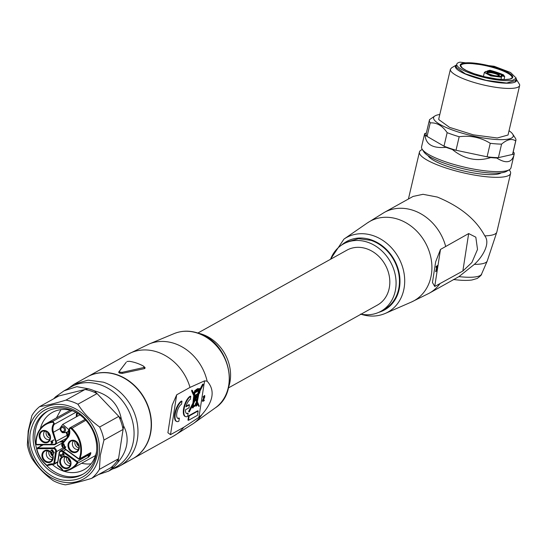 <?xml version="1.0" encoding="UTF-8"?>
<svg xmlns="http://www.w3.org/2000/svg" width="547" height="547" viewBox="0 0 547 547"><rect width="100%" height="100%" fill="white"/><g stroke="black" fill="none" stroke-linecap="round" stroke-linejoin="round"><path stroke-width="0.82" d="M197.884 333.027L346.921 250.164A31.411 26.365 60.9 0 1 366.661 248.776A31.411 26.365 60.9 0 1 389.211 275.715A31.411 26.365 60.9 0 1 377.444 305.069L228.414 387.926M361.088 314.163A38.522 32.335 -119.1 0 0 380.903 311.284A38.522 32.335 -119.1 0 0 395.331 275.285A38.522 32.335 -119.1 0 0 367.673 242.246A38.522 32.335 -119.1 0 0 343.468 243.948A38.522 32.335 -119.1 0 0 330.559 259.264M380.903 311.284L384.281 309.404A38.522 32.335 -119.1 0 0 398.708 273.404A38.522 32.335 -119.1 0 0 371.051 240.365L358.456 238.663L346.846 242.075L343.468 243.948M468.663 233.569L462.851 271.032L471.89 262.512L477.517 249.425L475.822 237.186L468.663 233.569L440.485 249.432L435.672 261.794L432.451 282.512L434.735 286.471L437.873 266.259M462.851 271.032L434.735 286.471M439.843 283.818A46.221 38.803 60.9 0 1 429.19 293.247L458.954 276.625A41.579 9.067 13.2 0 0 481.551 274.136C481.928 274.567 480.492 276.009 477.244 278.457L471.986 279.982C467.131 280.659 460.957 280.495 453.456 279.49M360.528 314.081C369.191 316.945 377.437 316.727 385.286 313.424A42.666 35.815 -119.1 0 0 404.158 273.938A42.666 35.815 -119.1 0 0 373.245 235.675A42.666 35.815 -119.1 0 0 343.96 239.101L367.263 223.012L384.267 212.448L413.081 196.428L423.002 194.301L437.32 197.057C460.246 206.52 476.061 219.456 484.779 235.866C490.659 243.142 482.871 256.618 474.345 264.379L458.954 276.625M437.005 269.733L436.547 269.575L437.005 269.733L436.055 271.168L438.01 265.692L437.518 265.521A29.634 10.947 -171.2 0 0 436.014 266.676L436.055 267.367L436.014 266.676M435.918 271.011L436.547 269.575M435.665 271.674L436.779 266.963M509.107 169.857A46.816 10.215 -166.8 0 1 510.59 173.42A46.816 10.215 -166.8 0 1 444.267 167.437A46.816 10.215 -166.8 0 1 419.433 152.039A46.816 10.215 -166.8 0 1 422.339 149.502M437.347 269.603L435.781 271.75L437.436 266.594L436.055 267.367M436.15 266.724L438.01 265.692M501.202 172.825A38.222 8.335 -166.8 0 1 448.075 166.575A38.222 8.335 -166.8 0 1 428.103 155.683M445.983 147.321A45.927 10.017 13.2 0 0 452.355 149.488L456.013 150.261A44.444 9.696 -166.8 0 1 443.986 146.172L445.983 147.321C432.862 148.545 425.894 144.531 425.067 135.259L424.636 133.728L421.566 146.822A45.927 10.017 13.2 0 0 421.566 147.881A45.927 10.017 13.2 0 0 422.188 149.269L423.932 151.936A43.555 9.504 13.2 0 0 463.582 168.818A43.555 9.504 13.2 0 0 506.597 171.327L509.353 169.714A45.927 10.017 13.2 0 0 510.994 167.799L514.201 154.063A45.927 10.017 13.2 0 0 514.159 153.228A45.927 10.017 13.2 0 0 513.831 152.333L513.189 151.963M422.188 149.269A45.927 10.017 13.2 0 0 463.993 167.067A45.927 10.017 13.2 0 0 509.353 169.714M452.355 149.488C464.123 159.177 476.916 161.871 490.734 157.584A45.927 10.017 13.2 0 0 496.738 158.028C506.365 164.052 512.19 162.732 514.201 154.063L512.539 154.439L515.712 140.921A44.444 9.696 13.2 0 0 515.889 140.435A44.444 9.696 13.2 0 0 515.889 139.41A44.444 9.696 13.2 0 0 515.288 138.07L512.669 134.07A40.888 8.923 -166.8 0 1 513.223 135.3A40.888 8.923 -166.8 0 1 475.48 136.504A40.888 8.923 -166.8 0 1 433.6 118.514A40.888 8.923 -166.8 0 1 435.063 115.861A40.888 8.923 -166.8 0 1 439.802 114.501M515.889 140.435L512.724 153.946A44.444 9.696 -166.8 0 1 512.539 154.439L498.406 157.645A44.444 9.696 -166.8 0 1 487.083 156.811L490.734 157.584M496.738 158.028L498.406 157.645L501.572 144.135C507.165 139.355 511.876 138.288 515.712 140.921M425.067 135.259L443.986 146.172L447.159 132.661A44.444 9.696 13.2 0 0 459.179 136.743L456.013 150.261L487.083 156.811L490.249 143.3A44.444 9.696 13.2 0 0 501.572 144.135M447.159 132.661C442.393 125.707 436.752 122.453 430.229 122.897L427.057 136.408A44.444 9.696 -166.8 0 1 426.181 134.671A44.444 9.696 -166.8 0 1 426.181 133.653L429.525 119.649L435.063 115.861M426.291 133.174L424.698 133.536M459.179 136.743C470.386 135.218 480.745 137.406 490.249 143.3M430.229 122.897L429.347 121.16L429.525 119.649M509.031 130.74A40.888 8.923 -166.8 0 1 512.669 134.07M456.506 64.936L451.685 67.753L450.413 69.237L438.797 118.788L438.797 119.608L449.552 127.362L473.422 134.863L497.291 137.994L508.026 135.027L519.65 85.476A35.555 7.754 13.2 0 0 519.65 84.655L516.115 78.918A31.411 6.851 -166.8 0 1 516.532 79.862A31.411 6.851 -166.8 0 1 487.541 80.792A31.411 6.851 -166.8 0 1 455.377 66.966A31.411 6.851 -166.8 0 1 456.506 64.936A31.411 6.851 -166.8 0 1 456.615 64.874M450.413 69.237L450.42 70.057A35.555 7.754 13.2 0 0 485.045 85.318A35.555 7.754 13.2 0 0 519.65 85.476M456.458 65.544L455.959 67.09L465.278 73.811L485.968 80.313L506.652 83.028L515.958 80.45L515.883 79.479M459.986 62.153A30.523 6.66 13.2 0 0 456.772 64.197A30.523 6.66 13.2 0 0 478.796 76.047A30.523 6.66 13.2 0 0 512.99 80.17L516.197 78.132L510.542 72.505L494.173 66.283L459.986 62.153M488.601 71.37L488.779 71.377A2.373 0.52 -166.8 0 0 489.592 71.356A2.373 0.52 -166.8 0 0 489.668 70.925L487.555 70.857L489.893 70.255L489.668 70.925A25.777 5.62 -166.8 0 1 502.994 75.459A0.595 0.383 -65.9 0 0 503.534 74.891L504.703 76.689A1.778 0.39 13.2 0 0 501.852 76.129A1.778 0.39 13.2 0 0 501.695 76.204M500.99 79.404L501.667 76.293A0.595 0.574 166.8 0 0 501.223 75.609A2.373 0.52 -166.8 0 1 501.469 75.39A2.373 0.52 -166.8 0 1 502.994 75.459L504.703 76.689L504.04 79.541M198.575 333.26A38.522 32.335 60.9 0 1 202.164 334.265A38.522 32.335 60.9 0 1 228.578 387.228M170.493 434.674L176.681 394.818L172.175 405.17L167.902 432.725L170.493 434.674L183.826 427.262L198.903 417.34L201.932 414.605C213.494 401.307 215.224 390.155 207.122 381.163L204.564 380.856L190.014 387.406A46.816 39.302 -119.1 0 0 157.57 352.097A46.816 39.302 -119.1 0 0 128.148 354.169L149.187 343.981A45.709 38.365 -119.1 0 1 174.637 343.543A45.709 38.365 -119.1 0 1 207.122 381.163M204.407 395.898L204.674 395.987A1.203 0.479 -71.2 0 0 204.537 395.898A1.203 0.479 -71.2 0 0 203.634 397.108L202.978 397.06L204.544 395.502M203.436 397.218L204.715 395.502L204.708 397.095L203.101 400.883L204.311 400.206L204.25 400.602L202.787 401.416L202.397 400.883L204.448 395.912M202.397 400.883L202.787 401.416M204.311 400.206L204.181 400.165A29.634 10.947 8.8 0 0 203.265 400.5M122.166 372.336L120.114 372.179L119.321 371.372L118.596 372.22L119.492 373.047L122.138 373.43L122.166 372.336L144.025 367.475L144.784 368.548L145.037 367.728M118.596 372.22L126.241 362.251L119.321 371.372M87.383 376.835A46.816 39.302 60.9 0 1 87.513 376.767A46.816 39.302 60.9 0 1 116.935 374.695A46.816 39.302 60.9 0 1 150.541 414.845A46.816 39.302 60.9 0 1 133.01 458.598A46.816 39.302 60.9 0 1 132.887 458.673M176.681 394.818L190.014 387.406M176.674 421.422A10.892 4.342 -71.2 0 1 176.407 421.354A10.892 4.342 -71.2 0 1 175.17 411.802A10.892 4.342 -71.2 0 1 181.467 401.047L181.98 401.218L181.515 404.219A7.624 3.036 -71.2 0 0 177.105 411.747A7.624 3.036 -71.2 0 0 177.973 418.441A7.624 3.036 -71.2 0 0 179.341 418.223L178.828 418.045A7.624 3.036 -71.2 0 1 177.727 418.325M192.558 406.961L192.428 407.809L192.941 407.98L193.652 406.811L195.84 405.594A1.867 0.745 -71.2 0 0 196.134 406.038L195.621 405.86A1.867 0.745 -71.2 0 1 195.498 405.785M193.023 407.105L192.489 406.777L192.653 405.313M199.525 389.375A4.697 1.873 -71.2 0 0 199.019 388.91A4.697 1.873 -71.2 0 0 198.308 388.979L196.852 389.69A10.762 4.287 -71.2 0 0 195.99 390.414L195.368 391.126A1.566 0.622 -71.2 0 0 194.711 392.445L194.192 393.204L194.602 392.978L194.363 395.016L192.284 390.346L191.771 390.168L191.641 390.982L193.754 395.72L192.9 403.139L188.599 411.522L189.241 411.959L193.344 403.973L193.002 406.947L192.489 406.777M194.041 393.156L193.939 394.066M194.718 392.445L193.754 392.52L193.672 393.033L194.192 393.204M194.206 392.274L194.93 390.421L196.011 390.284M195.47 390.243L197.836 388.534L198.629 388.78M199.115 388.958A0.896 0.356 -71.2 0 1 199.429 388.596A0.896 0.356 -71.2 0 1 199.593 388.568L200.106 388.746A0.896 0.356 -71.2 0 1 200.209 389.532A0.896 0.356 -71.2 0 1 199.689 390.421A0.896 0.356 -71.2 0 1 199.532 390.442L199.382 391.201M196.134 406.038A1.867 0.745 -71.2 0 0 196.469 405.983A1.867 0.745 -71.2 0 0 197.652 403.501L199.005 406.544L199.279 406.052L197.351 401.717L198.93 393.539L199.676 393.122L199.963 391.064L203.053 385.04L203.163 384.309L202.65 384.131L200.223 388.869M197.529 404.206L199.005 406.544M188.64 415.795L197.645 410.79L198.158 410.961L197.488 415.31L188.476 420.315L187.963 420.144L188.64 415.795L189.153 415.973L198.158 410.961M189.453 404.835L185.918 406.797A7.624 3.036 -71.2 0 1 190.308 399.331L190.773 396.329A10.892 4.342 -71.2 0 0 184.476 407.084A10.892 4.342 -71.2 0 0 185.713 416.643A10.892 4.342 -71.2 0 0 187.669 416.329L188.134 413.334A7.624 3.036 -71.2 0 1 186.766 413.553A7.624 3.036 -71.2 0 1 185.454 409.799L188.988 407.83L189.453 404.835L188.941 404.657L186.062 406.257M188.134 413.334L187.621 413.156A7.624 3.036 -71.2 0 1 186.52 413.429M185.467 416.534A10.892 4.342 -71.2 0 1 185.201 416.465A10.892 4.342 -71.2 0 1 183.963 406.913A10.892 4.342 -71.2 0 1 190.26 396.158L190.773 396.329M144.784 368.548L122.138 373.43M204.674 395.987L202.855 401.033M119.492 373.047L120.012 372.459L119.998 373.218M126.986 361.478L129.407 361.307A47.705 40.047 -119.1 0 1 136.524 363.058A47.705 40.047 -119.1 0 1 143.444 366.073L144.025 367.475M179.341 418.223L178.876 421.217A10.892 4.342 -71.2 0 1 176.92 421.532A10.892 4.342 -71.2 0 1 175.683 411.98A10.892 4.342 -71.2 0 1 181.98 401.218M193.002 406.947L192.941 407.98M192.284 390.346L192.154 391.16L194.267 395.891L193.419 403.317L189.118 411.7L188.599 411.522M193.419 403.317L192.9 403.139M194.267 395.891L193.754 395.72M192.154 391.16L191.641 390.982M194.267 392.698L193.754 392.52M195.368 391.139L194.848 390.968M195.45 390.592L194.93 390.421M196.852 389.69L196.339 389.519M196.879 389.532L196.366 389.355M199.505 389.409A0.896 0.356 -71.2 0 1 199.949 388.767A0.896 0.356 -71.2 0 1 200.106 388.746M203.163 384.309L199.593 391.269M188.476 420.315L189.153 415.973M144.394 366.811L144.305 367.365M197.187 401.348L198.698 393.532L196.024 398.742L197.187 401.348M196.578 405.259L196.223 404.554L196.886 403.276L197.248 403.98L196.387 405.293M193.659 403.358L193.289 406.551L195.812 405.149L197.036 402.113L195.764 399.255L193.659 403.358M197.891 394.134L195.976 395.201L195.792 396.377L197.446 395.46L195.901 398.469L194.561 395.454L194.862 392.835L199.313 390.36L197.788 394.79L197.891 394.134L197.378 393.956L195.457 395.023L195.279 396.206L195.792 396.377M195.641 398.982L193.734 402.701L194.458 396.329L195.641 398.982L195.129 398.804L193.905 401.183M199.477 392.794L199.074 392.794L199.628 391.809L199.477 392.794L199.135 392.678M196.674 390.852L198.144 390.032L198.24 389.45L199.32 389.888L195.764 391.864L195.915 390.9L196.776 390.196L196.674 390.852L196.161 390.674M197.07 389.867L198.041 389.327L197.07 389.867M67.801 388.739L74.03 384.261L87.26 376.904A46.816 39.302 60.9 0 1 116.682 374.839A46.816 39.302 60.9 0 1 150.664 431.645A46.816 39.302 60.9 0 1 132.757 458.742L119.526 466.099A46.816 39.302 60.9 0 1 112.436 469.025M196.804 400.486L197.816 395.249M197.036 402.113L196.523 401.942L195.525 399.707M196.947 402.585L196.523 401.942M195.812 405.149L195.293 404.971A1.867 0.745 -71.2 0 1 196.428 402.414M193.351 406.059L195.293 404.971M195.976 395.201L195.457 395.023M196.599 395.932L195.621 397.84M198.698 390.702L197.576 394.025M199.081 391.556L198.561 391.385M198.999 391.604L198.479 391.426M198.807 392.801L198.294 392.623M194.37 397.108L195.129 398.804M198.807 389.717L195.84 391.365M74.03 384.261L88.142 380.117L103.451 382.189A46.816 39.302 60.9 0 1 137.065 422.346A46.816 39.302 60.9 0 1 119.526 466.099M196.633 404.93L196.394 404.459L196.968 403.583L196.633 404.93M98.549 474.529L108.668 471.117L115.971 467.056A45.927 38.55 -119.1 0 0 133.536 440.472A45.927 38.55 -119.1 0 0 115.608 393.69A45.927 38.55 -119.1 0 0 71.336 386.777L64.033 390.838L55.671 396.746L85.031 389.491A44.444 37.312 60.9 0 1 97.058 393.573L121.338 419.07C118.487 404.301 109.544 394.913 94.501 390.893L97.058 393.573L77.913 404.219A44.444 37.312 -119.1 0 0 65.893 400.131C55.254 403.337 46.495 405.505 39.616 406.626A44.444 37.312 -119.1 0 0 31.897 415.59L28.218 431.029L27.35 444.896A44.444 37.312 -119.1 0 0 31.651 457.948C37.046 466.605 44.286 474.208 53.38 480.758A44.444 37.312 -119.1 0 0 65.401 484.847C72.307 483.712 81.065 481.551 91.677 478.351A44.444 37.312 -119.1 0 0 99.397 469.381L100.265 455.514L103.944 440.082A44.444 37.312 -119.1 0 0 99.643 427.029C90.515 420.445 83.274 412.841 77.913 404.219M108.668 471.117L113.906 466.947A45.927 38.55 60.9 0 0 118.002 462.188C122.808 456.622 125.735 450.632 126.781 444.226C127.725 437.819 126.672 431.74 123.622 425.99L118.535 458.742A44.444 37.312 60.9 0 1 110.815 467.706L91.677 478.351M53.729 398.777A45.927 38.55 60.9 0 1 55.671 396.746M94.501 390.893A45.927 38.55 60.9 0 0 88.122 388.726L76.778 386.681L64.033 390.838M121.338 419.07A45.927 38.55 60.9 0 1 123.622 425.99M118.002 462.188L118.535 458.742L99.397 469.381M113.906 466.947L110.815 467.706M88.122 388.726L85.031 389.491L65.893 400.131M99.643 427.029L118.781 416.383A44.444 37.312 60.9 0 1 123.082 429.436L103.944 440.082M58.761 395.98L39.616 406.626M28.567 431.521A40.594 34.078 60.9 0 1 69.606 406.23A40.594 34.078 60.9 0 1 99.069 455.487A40.594 34.078 60.9 0 1 58.03 480.779A40.594 34.078 60.9 0 1 28.567 431.521M97.263 454.872C92.826 473.764 81.305 482.153 62.7 480.047C42.946 476.799 26.571 452.533 30.365 432.137C34.803 413.245 46.331 404.855 64.936 406.961C84.689 410.209 101.065 434.475 97.263 454.872M33.552 432.212A36.15 30.345 -119.1 0 0 47.664 469.032A36.15 30.345 -119.1 0 0 82.508 474.475A36.15 30.345 -119.1 0 0 96.334 453.552A36.15 30.345 -119.1 0 0 82.221 416.725A36.15 30.345 -119.1 0 0 47.377 411.282A36.15 30.345 -119.1 0 0 33.552 432.212M83.342 473.989A36.15 30.345 60.9 0 1 46.167 465.018M36.676 448.69A36.15 30.345 60.9 0 1 35.24 431.268A36.15 30.345 60.9 0 1 48.232 410.831M40.471 444.834A32.745 27.487 -119.1 0 0 40.793 446.058M52.081 464.273A32.745 27.487 -119.1 0 0 63.008 470.905M64.026 471.254A32.745 27.487 -119.1 0 0 84.163 469.654A32.745 27.487 -119.1 0 0 96.634 451.008M74.761 411.672A32.745 27.487 -119.1 0 0 52.341 412.424A32.745 27.487 -119.1 0 0 40.362 428.684M91.048 463.829A32.745 27.487 60.9 0 1 81.653 463.254M56.457 417.935L60.922 409.648M69.572 429.614A1.183 0.998 60.9 0 1 71.178 428.684A25.333 21.265 60.9 0 1 80.471 453.955A25.333 21.265 60.9 0 1 79.315 458.434A0.595 0.499 60.9 0 1 78.583 458.618L78.624 458.919A1.183 0.998 -119.1 0 0 79.684 459.029L90.378 453.087A1.183 0.998 -119.1 0 0 90.775 452.608L90.747 453.73L89.995 453.572L90.775 452.608L80.081 458.557L81.264 453.976C82.406 444.068 79.24 435.446 71.76 428.11A1.778 1.491 -119.1 0 0 69.346 429.511L69.469 433.121L67.807 437.682A10.072 8.458 60.9 0 0 69.701 433.456A10.072 8.458 60.9 0 0 69.572 429.614L69.346 429.511M87.91 454.454L88.525 454.906A1.778 1.491 -119.1 0 1 89.031 455.432L89.763 455.637L88.395 457.224L89.031 455.432A25.333 21.265 -119.1 0 0 89.995 453.572A1.778 1.491 -119.1 0 1 89.687 453.47M63.329 444.068L64.888 447.89L65.49 446.961L64.806 448.533L63.329 444.068L63.883 443.843L65.045 447.364M65.141 447.043L65.77 446.803L65.052 448.472M63.014 452.964L64.279 455.07L60.026 455.425L61.49 456.403L61.387 456.854L60.163 454.735L63.541 455.015L62.495 453.272L63.014 452.964M60.327 454.666L63.404 454.796M51.015 450.277C52.245 449.49 52.95 449.88 53.121 451.446L54.194 452.266L53.168 454.495L53.948 452.403M51.562 450.338L50.905 450.714L51.117 450.195L53.121 451.446M51.186 443.555L51.555 442.605L50.768 441.395L53.544 440.198L51.028 441.614L51.753 442.373L52.84 441.798L52.273 442.461L52.567 443.214L51.787 442.851L51.186 443.555L51.862 442.933M53.312 439.945L53.832 440.041L51.315 441.456L51.958 442.133M62.734 453.121L63.992 455.227M61.496 456.41L60.738 456.554L60.04 455.432M54.18 452.273L53.9 452.431A1.347 1.128 -119.1 0 0 52.833 451.596M53.914 452.424L53.168 454.495M52.997 454.208C54.187 452.82 53.9 452.171 52.136 452.253L52.423 452.096M52.375 452.109L51.965 451.966C52.82 450.687 52.464 450.27 50.905 450.714L51.336 450.434M52.321 441.709L52.273 442.461M51.986 442.619L52.765 442.981M78.932 446.345A4.738 3.979 60.9 0 1 76.491 441.962M70.659 462.365A4.738 3.979 60.9 0 1 68.218 457.983M52.874 456.321A4.738 3.979 60.9 0 1 50.433 451.938M50.153 436.568A4.738 3.979 60.9 0 1 47.712 432.178M78.713 445.333A6.106 5.251 65.9 0 1 77.982 444.479L78.303 444.287M78.112 443.911L77.77 444.123A6.106 5.265 56.3 0 1 77.257 442.708M70.467 461.456A6.106 5.299 58 0 1 69.045 458.796M52.635 455.241A6.106 5.313 60.1 0 1 51.527 453.47A6.106 5.313 60.1 0 1 51.268 452.759M49.893 435.419A6.106 5.313 62.3 0 1 49.668 435.145A6.106 5.313 62.3 0 1 48.478 432.923M378.88 312.296A39.111 32.834 -119.1 0 0 399.741 276.905A39.111 32.834 -119.1 0 0 371.139 239.825A39.111 32.834 -119.1 0 0 341.533 245.131M367.263 223.012A45.408 38.119 60.9 0 1 398.428 219.368A45.408 38.119 60.9 0 1 431.337 260.092A45.408 38.119 60.9 0 1 411.241 302.122L429.19 293.247M384.267 212.448A46.221 38.803 60.9 0 1 413.32 210.404A46.221 38.803 60.9 0 1 445.661 246.369M437.962 265.671L440.485 249.432M474.345 264.379A44.116 9.62 13.2 0 0 487.227 261.056L496.854 231.976A46.816 10.215 13.2 0 1 484.779 235.866M509.9 79.124A26.967 5.88 -166.8 0 1 474.543 73.879A26.967 5.88 -166.8 0 1 463.07 63.206A26.967 5.88 -166.8 0 1 498.433 68.45A26.967 5.88 -166.8 0 1 509.9 79.124M460.677 65.708A26.372 5.75 -166.8 0 1 463.453 63.944A26.372 5.75 -166.8 0 1 492.997 67.507A26.372 5.75 -166.8 0 1 512.026 77.749C512.71 77.756 511.917 78.207 509.64 79.11L505.079 79.541L497.045 79.028L484.628 76.751L474.092 73.708L466.523 70.611L462.4 68.129L460.677 65.708M503.534 74.891A26.372 5.75 13.2 0 0 489.893 70.255M487.452 71.301L487.555 70.857L488.943 71.746M501.667 76.293L500.737 77.1L490.775 75.903L484.362 72.45L483.418 76.457M501.223 75.609A8.294 1.812 -166.8 0 1 500.355 76.361A8.294 1.812 -166.8 0 1 489.469 74.748A8.294 1.812 -166.8 0 1 485.941 71.466A8.294 1.812 -166.8 0 1 488.779 71.377M498.748 75.821A6.448 1.409 -166.8 0 1 490.29 74.563A6.448 1.409 -166.8 0 1 487.548 72.013A6.448 1.409 -166.8 0 1 496.006 73.264A6.448 1.409 -166.8 0 1 498.748 75.821M487.336 73.045A5.86 1.279 -166.8 0 1 487.945 72.676A5.86 1.279 -166.8 0 1 495.63 73.818A5.86 1.279 -166.8 0 1 498.741 75.718M215.313 407.871C240.953 391.59 229.309 341.991 198.329 333.178C189.857 330.367 181.761 330.518 174.035 333.629A42.659 35.808 60.9 0 1 197.795 333.226A42.659 35.808 60.9 0 1 228.003 367.871A42.659 35.808 60.9 0 1 215.313 407.871L193.406 423.515A45.709 38.365 -119.1 0 0 201.932 414.605M133.01 458.598L173.652 436.007A46.816 39.302 -119.1 0 0 183.826 427.262M198.903 417.34L204.564 380.856M89.763 455.637A25.928 21.764 -119.1 0 0 90.747 453.73M87.13 454.892L88.005 455.528L88.395 457.224L77.695 463.165A25.928 21.764 -119.1 0 1 71.349 468.984A25.928 21.764 -119.1 0 1 63.999 471.24L71.349 468.984L95.52 455.542M36.758 449.347A25.928 21.764 -119.1 0 0 46.577 465.265M71.965 410.667L52.423 421.539A25.928 21.764 -119.1 0 0 46.153 423.665A25.928 21.764 -119.1 0 0 36.239 438.667A25.928 21.764 -119.1 0 0 35.952 443.555L37.073 444.848L54.215 444.766M85.845 420.274L71.178 428.684M79.315 458.434L80.081 458.557A1.183 0.998 -119.1 0 1 79.684 459.029L78.522 458.94L63.158 447.754L78.501 458.83M88.525 454.906L77.312 461.47L77.859 462.748L77.695 463.165L76.983 462.94A25.333 21.265 60.9 0 1 63.602 470.83L62.919 470.639A12.444 10.448 -119.1 0 0 58.071 465.825L57.982 465.49A13.039 10.947 60.9 0 1 63.062 470.523L57.961 465.846L57.353 464.567L59.5 452.937A2.373 1.99 60.9 0 1 62.515 451.788L76.792 462.092L77.312 461.47L63.035 451.166A2.961 2.489 -119.1 0 0 60.396 450.892A2.961 2.489 -119.1 0 0 59.267 452.608L59.5 452.937M63.842 471.24A1.183 0.998 60.9 0 1 62.919 470.639M53.435 464.294A12.444 10.448 -119.1 0 0 48.061 465.374A12.444 10.448 -119.1 0 0 47.828 465.504L48.286 465.251M46.673 465.073A25.333 21.265 60.9 0 1 36.957 449.333L36.663 449.319C38.29 455.747 41.593 461.1 46.577 465.374L46.673 465.073A0.595 0.499 60.9 0 0 47.247 465.148L47.828 465.504A1.183 0.998 60.9 0 1 46.68 465.353L48.3 465.244M36.663 449.319L36.738 449.244A1.183 0.998 -119.1 0 1 37.162 448.075L36.663 449.319M43.24 444.827L37.586 447.966A1.183 0.998 -119.1 0 0 37.162 448.075L43.015 444.827M35.965 443.72A1.183 0.998 -119.1 0 0 36.97 444.807M36.793 444.41A0.595 0.499 60.9 0 1 36.191 443.774A25.333 21.265 60.9 0 1 36.471 439.002A25.333 21.265 60.9 0 1 52.286 422.257L52.423 421.539L53.107 421.6L54.399 423.761L54.18 424.356A9.484 7.959 -119.1 0 0 52.997 427.528A9.484 7.959 -119.1 0 0 53.428 432.253L52.656 432.533L55.644 441.579A2.373 1.99 60.9 0 1 55.746 442.762A2.373 1.99 60.9 0 1 54.003 444.349L36.793 444.41L37.073 444.848L54.29 444.786L54.003 444.349M36.191 443.774L35.883 443.638C35.835 434.482 39.261 427.822 46.153 423.665L70.324 410.223M75.896 412.281L54.18 424.356L53.456 424.137A10.072 8.458 60.9 0 0 52.204 427.508A10.072 8.458 60.9 0 0 52.656 432.533M78.583 458.618L63.117 447.446A2.373 1.99 60.9 0 1 62.016 444.896A2.373 1.99 60.9 0 1 62.461 443.897L67.807 437.682M79.226 448.328A6.448 5.408 60.9 0 1 72.71 452.342A6.448 5.408 60.9 0 1 68.026 444.526A6.448 5.408 60.9 0 1 74.542 440.506A6.448 5.408 60.9 0 1 79.226 448.328M67.739 431.795A10.072 8.458 -119.1 0 0 69.442 432.903M66.939 432.233L67.876 435.077A3.555 2.988 -119.1 0 1 68.067 436.595M65.346 438.974L65.421 439.234A3.555 2.988 -119.1 0 0 65.872 439.193M65.421 439.234L64.874 439.234M61.25 441.251L64.115 441.238M65.702 449.682L62.515 451.788M76.792 462.092A0.595 0.499 60.9 0 1 76.983 462.94M63.602 470.83A0.595 0.499 60.9 0 1 63.062 470.523M57.982 465.49A0.595 0.499 60.9 0 1 57.654 464.82M70.953 464.348A6.448 5.408 60.9 0 1 64.437 468.362A6.448 5.408 60.9 0 1 59.753 460.54A6.448 5.408 60.9 0 1 66.269 456.526A6.448 5.408 60.9 0 1 70.953 464.348M36.957 449.333A0.595 0.499 60.9 0 1 37.381 448.697L37.586 447.966L53.469 447.911L53.264 448.643A2.373 1.99 60.9 0 1 55.637 451.624L53.797 463.507A0.595 0.499 60.9 0 1 53.305 463.897A13.039 10.947 60.9 0 0 47.247 465.148M37.381 448.697L53.264 448.643M53.162 458.304A6.448 5.408 60.9 0 1 46.645 462.318A6.448 5.408 60.9 0 1 41.969 454.495A6.448 5.408 60.9 0 1 48.485 450.482A6.448 5.408 60.9 0 1 53.162 458.304M62.864 442.687L53.469 447.911A2.961 2.489 60.9 0 1 56.437 451.644L55.637 451.624M59.938 441.983L63.486 441.969M52.286 422.257A1.183 0.998 60.9 0 1 53.456 424.137M50.447 438.544A6.448 5.408 60.9 0 1 43.931 442.564A6.448 5.408 60.9 0 1 39.247 434.742A6.448 5.408 60.9 0 1 45.763 430.728A6.448 5.408 60.9 0 1 50.447 438.544M68.505 431.364A9.484 7.959 -119.1 0 0 69.503 432.021M60.129 428.527L53.428 432.253L56.546 442.783L55.411 444.499L54.29 444.786L66.105 438.55A2.961 2.489 -119.1 0 0 67.24 436.834A2.961 2.489 -119.1 0 0 67.11 435.357L67.876 435.077M76.812 412.807A9.484 7.959 -119.1 0 0 76.361 414.537L76.293 416.869M77.483 413.217A8.889 7.46 -119.1 0 0 77.161 414.558A8.889 7.46 -119.1 0 0 77.072 416.431M67.616 437.19L62.29 443.357L62.461 443.897M63.035 447.658A2.961 2.489 60.9 0 1 61.777 444.561A2.961 2.489 60.9 0 1 62.255 443.412M63.117 447.446L62.29 443.357L67.643 437.135L70.002 427.802L85.065 419.426M78.939 448.15A5.86 4.916 60.9 0 1 77.53 450.817A5.86 4.916 60.9 0 1 71.527 450.885A5.86 4.916 60.9 0 1 68.785 444.561A5.86 4.916 60.9 0 1 71.958 440.793A5.86 4.916 60.9 0 1 77.1 442.455A5.86 4.916 60.9 0 1 78.959 448.02M66.187 432.561L67.11 435.357L55.644 441.579M64.341 448.704L60.396 450.892L59.192 452.69L57.353 464.567L59.233 452.793M57.92 465.723A1.183 0.998 60.9 0 1 57.408 464.683M70.666 464.171A5.86 4.916 60.9 0 1 69.257 466.837A5.86 4.916 60.9 0 1 63.254 466.906A5.86 4.916 60.9 0 1 60.512 460.581A5.86 4.916 60.9 0 1 63.684 456.807A5.86 4.916 60.9 0 1 68.826 458.475A5.86 4.916 60.9 0 1 70.686 464.034M57.791 461.743L54.591 463.521A1.183 0.998 -119.1 0 1 53.606 464.314L53.305 463.897M53.797 463.507L54.591 463.521L56.437 451.644L63.206 447.884M52.874 458.119A5.86 4.916 60.9 0 1 51.473 460.793A5.86 4.916 60.9 0 1 45.469 460.861A5.86 4.916 60.9 0 1 42.728 454.536A5.86 4.916 60.9 0 1 45.9 450.762A5.86 4.916 60.9 0 1 51.042 452.431A5.86 4.916 60.9 0 1 52.902 457.989M50.16 438.366A5.86 4.916 60.9 0 1 48.751 441.032A5.86 4.916 60.9 0 1 42.748 441.108A5.86 4.916 60.9 0 1 40.006 434.776A5.86 4.916 60.9 0 1 43.179 431.009A5.86 4.916 60.9 0 1 48.321 432.677A5.86 4.916 60.9 0 1 50.18 438.236M69.462 430.831L67.055 432.171A4.444 3.733 -119.1 0 0 68.751 429.6L62.734 424.404L79.896 414.865M73.729 440.691A5.046 4.232 -119.1 0 0 72.423 443.173A5.046 4.232 -119.1 0 0 74.064 448A5.046 4.232 -119.1 0 0 78.549 449.367M65.455 456.711A5.046 4.232 -119.1 0 0 64.149 459.186A5.046 4.232 -119.1 0 0 65.79 464.02A5.046 4.232 -119.1 0 0 70.276 465.388M47.664 450.666A5.046 4.232 -119.1 0 0 46.365 453.142A5.046 4.232 -119.1 0 0 48.006 457.976A5.046 4.232 -119.1 0 0 52.491 459.336M44.95 430.913A5.046 4.232 -119.1 0 0 43.644 433.388A5.046 4.232 -119.1 0 0 45.285 438.222A5.046 4.232 -119.1 0 0 49.77 439.583M65.49 430.311A3.022 2.537 -119.1 0 0 63.295 426.639A3.022 2.537 -119.1 0 0 60.245 428.527A3.022 2.537 -119.1 0 0 62.433 432.192A3.022 2.537 -119.1 0 0 65.49 430.311M75.137 441.114A4.738 3.979 -119.1 0 0 74.891 442.031A4.738 3.979 -119.1 0 0 78.939 447.945M66.871 457.128A4.738 3.979 -119.1 0 0 66.618 458.051A4.738 3.979 -119.1 0 0 70.666 463.959M49.08 451.084A4.738 3.979 -119.1 0 0 48.833 452.007A4.738 3.979 -119.1 0 0 52.881 457.914M46.365 431.33A4.738 3.979 -119.1 0 0 46.112 432.253A4.738 3.979 -119.1 0 0 50.16 438.161M64.443 430.154A2.072 1.744 -119.1 0 0 60.84 428.93A2.072 1.744 -119.1 0 0 64.443 430.154M330.45 259.326L343.96 239.101M385.286 313.424L411.241 302.122M435.672 261.794L435.583 262.362M432.533 282.026L432.458 282.512M481.551 274.136L487.227 261.056M510.59 173.42L496.854 231.976M419.433 152.039L408.411 199.026M456.034 67.349L456.772 64.197M515.459 81.291L516.197 78.132M489.134 71.623L485.681 71.452L484.362 72.45M501.667 76.512L501.667 76.033M498.727 75.78L498.481 75.801C496.074 76.853 484.888 72.724 487.315 73.011L487.322 73.107M174.035 333.629L149.187 343.981M173.652 436.007L193.406 423.515M87.513 376.767L128.148 354.169M176.92 421.532L176.407 421.354M193.043 407.125L192.53 406.947M199.019 388.91L198.499 388.739M185.713 416.643L185.201 416.465M144.415 366.846L145.14 367.878M71.958 440.793C77.182 441.347 79.506 443.774 78.918 448.082L77.53 450.817M63.684 456.807C68.915 457.367 71.233 459.795 70.645 464.102L69.257 466.837M57.715 462.222L54.139 464.212L48.061 465.374M45.9 450.762C51.124 451.316 53.449 453.75 52.861 458.051L51.473 460.793M43.179 431.009C48.409 431.562 50.727 433.997 50.139 438.297L48.751 441.032M67.055 432.171C63.534 432.951 61.804 432.896 61.866 432.007L60.184 427.986L62.734 424.404"/></g></svg>
